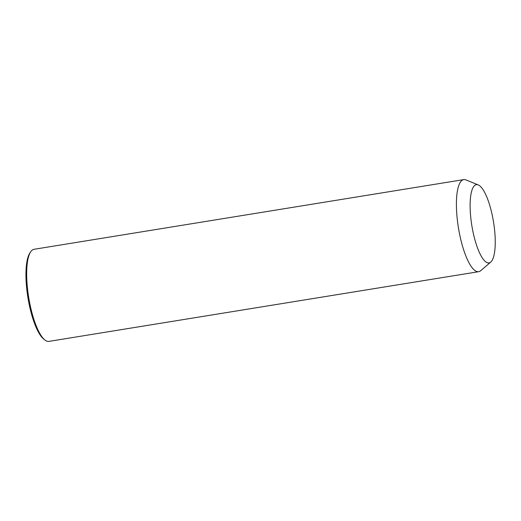 <?xml version="1.0" encoding="UTF-8"?>
<svg xmlns="http://www.w3.org/2000/svg" width="521" height="521" viewBox="0 0 521 521"><rect width="100%" height="100%" fill="white"/><g stroke="black" fill="none" stroke-linecap="round" stroke-linejoin="round"><path stroke-width="0.78" d="M490.749 262.083L480.681 270.705A46.643 12.934 -99.2 0 1 478.656 271.695A46.643 12.934 -99.2 0 1 473.726 269.513A46.643 12.934 -99.2 0 1 457.301 219.523A46.643 12.934 -99.2 0 1 463.723 179.615A46.643 12.934 -99.2 0 1 465.956 179.914L478.232 184.916A39.642 10.993 -99.2 0 1 480.525 186.511A39.642 10.993 -99.2 0 1 494.084 225.743A39.642 10.993 -99.2 0 1 490.749 262.083A39.642 10.993 -99.2 0 1 484.836 261.073A39.642 10.993 -99.2 0 1 470.554 215.349A39.642 10.993 -99.2 0 1 478.232 184.916M478.656 271.695L48.928 341.385A46.643 12.934 -99.2 0 1 44.923 340.024A46.643 12.934 -99.2 0 1 43.998 339.204A46.643 12.934 -99.2 0 1 28.46 295.941A46.643 12.934 -99.2 0 1 30.628 251.864A46.643 12.934 -99.2 0 1 33.995 249.305L463.723 179.615M44.923 340.024L43.731 339.086A45.477 12.608 -99.2 0 1 42.826 338.285A45.477 12.608 -99.2 0 1 27.685 296.104A45.477 12.608 -99.2 0 1 29.795 253.128L30.628 251.864"/></g></svg>
